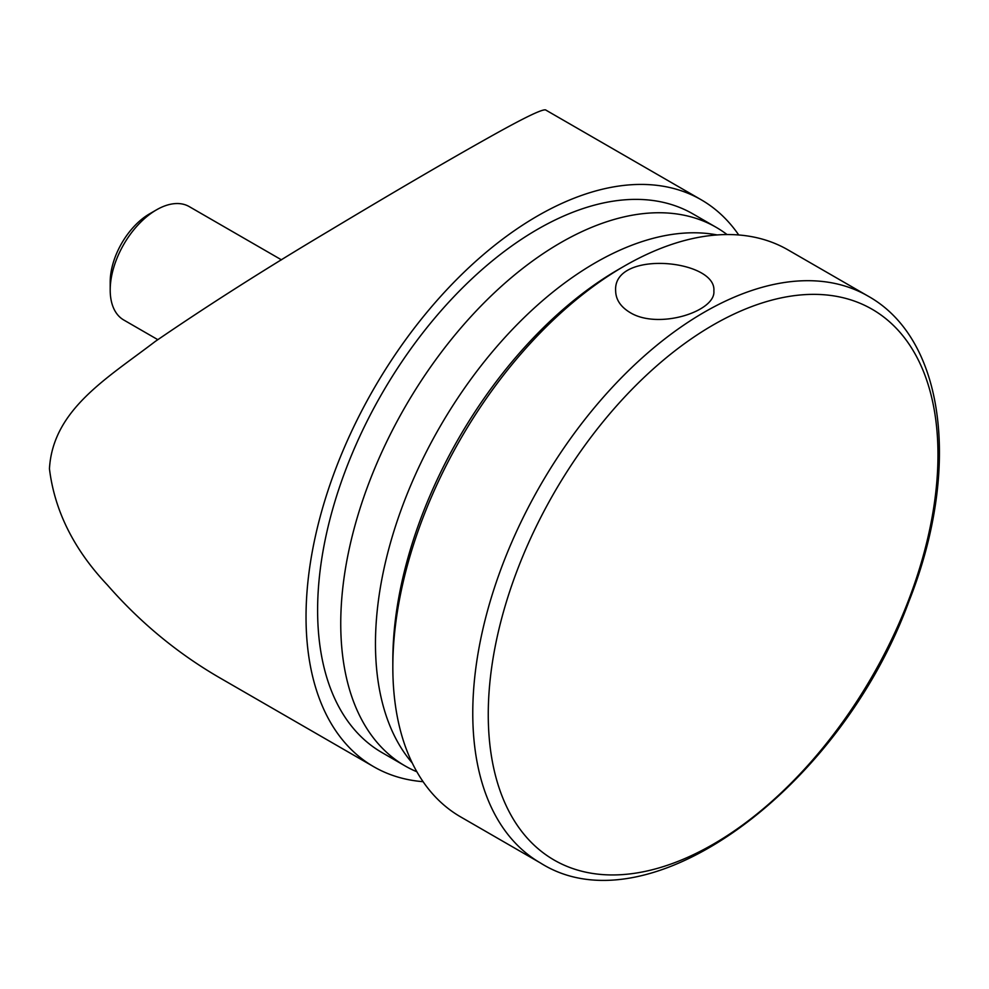 <?xml version="1.0" encoding="UTF-8"?>
<svg xmlns="http://www.w3.org/2000/svg" width="989" height="989" viewBox="0 0 989 989"><rect width="100%" height="100%" fill="white"/><g stroke="black" fill="none" stroke-linecap="round" stroke-linejoin="round"><path stroke-width="1.48" d="M392.831 667.031L392.831 660.343A319.175 184.275 -60 0 1 618.521 269.441L624.306 266.103A327.359 188.998 120 0 0 392.831 667.031A327.359 188.998 120 0 0 460.627 816.889L540.563 863.038A327.359 188.998 -60 0 1 472.767 713.18A327.359 188.998 -60 0 1 615.653 383.732A327.359 188.998 -60 0 1 867.922 296.032L787.986 249.883A327.359 188.998 120 0 0 624.306 266.103M630.042 312.524C620.647 306.837 615.85 299.655 615.653 290.964C612.611 249.277 716.914 259.514 713.86 290.964C716.085 311.374 658.278 330.005 630.042 312.524M488.257 714.478A318.001 183.595 120 0 0 825.543 744.606A318.001 183.595 120 0 0 825.543 294.883A318.001 183.595 120 0 0 488.257 714.478M373.83 766.772L218.668 677.193C176.92 652.851 139.82 622.106 107.368 584.956C73.854 549.488 54.556 510.769 49.45 468.774C52.837 409.805 106.775 378.503 155.36 341.366C208.147 305.218 266.09 268.365 329.201 230.82C394.24 191.779 447.696 160.539 489.58 137.1C525.468 116.949 544.271 107.974 546.027 110.187L701.189 199.766A327.359 188.998 120 0 0 448.919 287.465A327.359 188.998 120 0 0 306.034 616.913A327.359 188.998 120 0 0 373.83 766.772A327.359 188.998 120 0 0 423.094 781.681M738.734 234.974A327.359 188.998 120 0 0 701.189 199.766M717.149 234.937A310.991 179.553 120 0 0 439.882 426.902A310.991 179.553 120 0 0 412.265 763.014M281.469 259.847L189.233 206.602A65.472 37.805 120 0 0 156.497 209.841A65.472 37.805 120 0 0 110.199 290.024A65.472 37.805 120 0 0 123.761 320.003L157.807 339.66M110.199 290.024L110.199 282.013A55.656 32.13 -60 0 1 149.562 213.847L156.497 209.841M416.876 771.779A310.991 179.553 -60 0 1 405.156 765.968L382.014 752.592A310.991 179.553 -60 0 1 382.014 393.498A310.991 179.553 -60 0 1 693.005 213.945L716.147 227.309A310.991 179.553 -60 0 1 727.051 234.554M405.156 765.968A310.991 179.553 -60 0 1 405.156 406.862A310.991 179.553 -60 0 1 716.147 227.309M867.922 296.032C946.288 339.623 960.64 471.197 909.015 601.151C840.638 787.887 648.735 931.514 540.563 863.038"/></g></svg>

